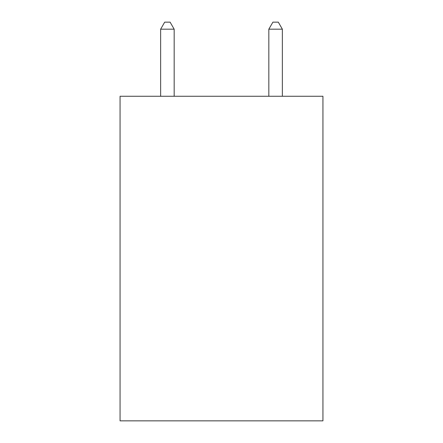 <?xml version="1.0" encoding="UTF-8"?>
<svg xmlns="http://www.w3.org/2000/svg" width="443" height="443" viewBox="0 0 443 443"><rect width="100%" height="100%" fill="white"/><g stroke="black" fill="none" stroke-linecap="round" stroke-linejoin="round"><path stroke-width="0.66" d="M322.936 96.264L322.936 420.85L120.064 420.85L120.064 96.264L322.936 96.264M174.165 96.264L174.165 29.183L160.637 29.183L160.637 96.264M160.637 29.183L164.696 22.15L170.106 22.15L174.165 29.183M282.363 96.264L282.363 29.183L268.835 29.183L268.835 96.264M268.835 29.183L272.894 22.15L278.304 22.15L282.363 29.183"/></g></svg>
